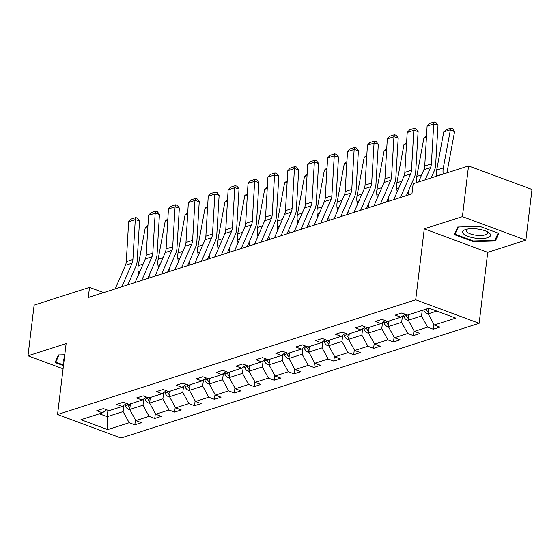 <?xml version="1.0" encoding="UTF-8"?>
<svg xmlns="http://www.w3.org/2000/svg" width="560" height="560" viewBox="0 0 560 560"><rect width="100%" height="100%" fill="white"/><g stroke="black" fill="none" stroke-linecap="round" stroke-linejoin="round"><path stroke-width="0.84" d="M525.868 240.135L462.413 216.622L424.277 228.837L487.732 252.35L525.868 240.135L532 189.455L468.545 165.942L413.168 183.687L411.943 193.823L88.284 297.514L89.509 287.378L34.132 305.123L28 355.796L63.084 368.802M487.732 252.35L479.143 323.295L121.002 438.039L57.547 414.526L415.695 299.782L479.143 323.295M462.413 216.622L468.545 165.942M428.862 308.252L428.183 313.845L436.793 311.087M428.183 313.845L434.259 324.996L439.929 327.096L433.293 329.217L433.888 324.317M107.954 410.291L107.177 416.689L123.095 411.593L129.171 422.737L107.681 429.625L80.948 419.713L102.438 412.832L96.768 410.732L103.404 408.604L109.067 410.704L122.332 406.455L116.669 404.355L123.298 402.234L128.968 404.334L142.233 400.085L136.563 397.978L143.199 395.857L148.862 397.957L162.127 393.708L156.457 391.608L163.093 389.48L168.763 391.58L182.028 387.331L176.358 385.231L182.987 383.11L188.657 385.21L201.922 380.961L196.252 378.854L202.888 376.733L208.558 378.833L221.823 374.584L216.153 372.484L222.782 370.356L228.452 372.456L241.717 368.207L236.047 366.107L242.683 363.986L248.346 366.086L261.611 361.837L255.948 359.73L262.577 357.609L268.247 359.709L281.512 355.46L275.842 353.36L282.471 351.232L288.141 353.332L301.406 349.083L295.736 346.983L302.372 344.862L308.042 346.962L321.307 342.713L315.637 340.606L322.266 338.485L327.936 340.585L341.201 336.336L335.531 334.236L342.167 332.108L347.83 334.208L361.095 329.959L355.432 327.859L362.061 325.738L367.731 327.838L380.996 323.589L375.326 321.482L381.962 319.361L387.625 321.461L400.89 317.212L395.22 315.112L401.856 312.984L407.526 315.084L429.016 308.203L455.749 318.108L434.259 324.996M408.961 314.629L408.282 320.222L421.547 315.973L427.623 327.117L433.293 329.217M427.623 327.117L414.358 331.366L420.028 333.466L413.399 335.594L413.994 330.687M389.067 320.999L388.388 326.592L401.653 322.343L407.729 333.494L413.399 335.594M407.729 333.494L394.464 337.743L400.134 339.843L393.498 341.971L394.093 337.064M369.166 327.376L368.494 332.969L381.759 328.72L387.835 339.864L393.498 341.971M387.835 339.864L374.57 344.12L380.233 346.22L373.604 348.341L374.199 343.441M349.272 333.753L348.593 339.346L361.858 335.097L367.934 346.241L373.604 348.341M367.934 346.241L354.669 350.49L360.339 352.59L353.71 354.718L354.298 349.811M329.378 340.123L328.699 345.716L341.964 341.467L348.04 352.618L353.71 354.718M348.04 352.618L334.775 356.867L340.445 358.967L333.809 361.095L334.404 356.188M309.477 346.5L308.798 352.093L322.063 347.844L328.139 358.988L333.809 361.095M328.139 358.988L314.874 363.244L320.544 365.344L313.915 367.465L314.51 362.565M289.583 352.87L288.904 358.47L302.169 354.221L308.245 365.365L313.915 367.465M308.245 365.365L294.98 369.614L300.65 371.714L294.014 373.842L294.609 368.935M269.682 359.247L269.01 364.84L282.268 360.591L288.351 371.742L294.014 373.842M288.351 371.742L275.086 375.991L280.749 378.091L274.12 380.219L274.715 375.312M249.788 365.624L249.109 371.217L262.374 366.968L268.45 378.112L274.12 380.219M268.45 378.112L255.185 382.368L260.855 384.468L254.219 386.589L254.814 381.689M229.887 371.994L229.215 377.594L242.48 373.345L248.556 384.489L254.219 386.589M248.556 384.489L235.291 388.738L240.961 390.838L234.325 392.966L234.92 388.059M209.993 378.371L209.314 383.964L222.579 379.715L228.655 390.866L234.325 392.966M228.655 390.866L215.39 395.115L221.06 397.215L214.431 399.343L215.019 394.436M190.099 384.748L189.42 390.341L202.685 386.092L208.761 397.236L214.431 399.343M208.761 397.236L195.496 401.492L201.166 403.592L194.53 405.713L195.125 400.813M170.198 391.118L169.519 396.718L182.784 392.469L188.86 403.613L194.53 405.713M188.86 403.613L175.602 407.862L181.265 409.962L174.636 412.09L175.231 407.183M150.304 397.495L149.625 403.088L162.89 398.839L168.966 409.99L174.636 412.09M168.966 409.99L155.701 414.239L161.371 416.339L154.735 418.467L155.33 413.56M130.403 403.872L129.731 409.465L142.996 405.216L149.072 416.36L154.735 418.467M149.072 416.36L135.807 420.616L141.47 422.716L134.841 424.837L135.436 419.937M129.171 422.737L134.841 424.837M405.083 314.181L400.89 317.212M422.226 310.373L421.547 315.973M408.282 320.222L414.358 331.366M385.189 320.558L380.996 323.589M402.409 316.113L401.653 322.343M388.388 326.592L394.464 337.743M365.288 326.928L361.095 329.959M382.508 322.49L381.759 328.72M368.494 332.969L374.57 344.12M345.394 333.305L341.201 336.336M362.614 328.867L361.858 335.097M348.593 339.346L354.669 350.49M325.493 339.682L321.307 342.713M342.713 335.237L341.964 341.467M328.699 345.716L334.775 356.867M305.599 346.052L301.406 349.083M322.819 341.614L322.063 347.844M308.798 352.093L314.874 363.244M285.705 352.429L281.512 355.46M302.925 347.991L302.169 354.221M288.904 358.47L294.98 369.614M265.804 358.806L261.611 361.837M283.024 354.361L282.268 360.591M269.01 364.84L275.086 375.991M245.91 365.176L241.717 368.207M263.13 360.738L262.374 366.968M249.109 371.217L255.185 382.368M226.009 371.553L221.823 374.584M243.229 367.115L242.48 373.345M229.215 377.594L235.291 388.738M206.115 377.93L201.922 380.961M223.335 373.485L222.579 379.715M209.314 383.964L215.39 395.115M186.221 384.3L182.028 387.331M203.441 379.862L202.685 386.092M189.42 390.341L195.496 401.492M166.32 390.677L162.127 393.708M183.54 386.239L182.784 392.469M169.519 396.718L175.602 407.862M146.426 397.054L142.233 400.085M163.646 392.609L162.89 398.839M149.625 403.088L155.701 414.239M126.525 403.424L122.332 406.455M143.745 398.986L142.996 405.216M129.731 409.465L135.807 420.616M106.631 409.801L102.438 412.832M424.277 228.837L415.695 299.782M57.547 414.526L66.136 343.581L28 355.796M103.614 292.607L89.509 287.378M123.851 405.363L123.095 411.593M99.393 413.805L107.177 416.689L107.681 429.625M64.785 354.767L58.45 354.935L55.076 362.53L63.469 365.645M454.335 234.612L473.193 241.598L495.418 240.996L498.792 233.401L479.941 226.415L457.709 227.017L454.335 234.612M473.277 240.933L473.193 241.598M495.726 238.476L495.418 240.996M115.227 288.883L125.433 265.328A10.822 8.281 72.2 0 0 126.28 261.632L128.646 221.711L135.282 219.59L135.723 217.581L137.431 218.057L139.545 220.787L137.179 260.708A16.233 12.418 -107.8 0 1 135.898 266.252L127.848 284.837M139.545 220.787L135.282 219.59L132.916 259.504A10.822 8.281 72.2 0 1 132.062 263.207L121.856 286.762M128.646 221.711L131.082 219.065L135.723 217.581M150.066 277.725L149.59 274.204M129.815 409.619L128.66 409.416A5.733 4.389 -107.8 0 1 125.293 405.636L124.922 404.586M147.875 226.681L145.306 227.507L138.222 265.678A16.233 12.418 72.2 0 0 138.11 271.649L138.516 274.68M130.165 405.86A5.733 4.389 -107.8 0 1 129.402 404.32L129.367 404.201M127.435 403.767L127.813 404.824A5.733 4.389 72.2 0 0 129.92 407.869M145.306 227.507L147.959 225.26M135.121 282.506L145.327 258.958A10.822 8.281 72.2 0 0 146.181 255.255L148.547 215.341L155.176 213.213L155.624 211.204L157.325 211.687L159.439 214.41L157.073 254.331A16.233 12.418 -107.8 0 1 155.799 259.875L147.742 278.467M159.439 214.41L155.176 213.213L152.81 253.134A10.822 8.281 72.2 0 1 151.963 256.83L141.757 280.385M148.547 215.341L150.976 212.695L155.624 211.204M155.015 276.136L165.221 252.581A10.822 8.281 72.2 0 0 166.075 248.885L168.441 208.964L175.077 206.836L175.518 204.827L177.226 205.31L179.34 208.04L176.974 247.954A16.233 12.418 -107.8 0 1 175.693 253.505L167.643 272.09M179.34 208.04L175.077 206.836L172.704 246.757A10.822 8.281 72.2 0 1 171.857 250.453L161.651 274.008M168.441 208.964L170.877 206.318L175.518 204.827M169.96 271.348L169.491 267.827M149.709 403.242L148.561 403.039A5.733 4.389 -107.8 0 1 145.187 399.259L144.816 398.216M167.769 220.304L165.207 221.13L158.123 259.301A16.233 12.418 72.2 0 0 158.004 265.279L158.41 268.303M150.059 399.49A5.733 4.389 -107.8 0 1 149.303 397.943L149.261 397.831M147.329 397.39L147.707 398.454A5.733 4.389 72.2 0 0 149.821 401.499M165.207 221.13L167.853 218.883M189.861 264.971L189.385 261.45M169.603 396.872L168.455 396.669A5.733 4.389 -107.8 0 1 165.088 392.882L164.717 391.839M187.67 213.934L185.101 214.753L178.017 252.924A16.233 12.418 72.2 0 0 177.898 258.902L178.311 261.933M169.96 393.113A5.733 4.389 -107.8 0 1 169.197 391.566L169.155 391.454M167.23 391.013L167.608 392.077A5.733 4.389 72.2 0 0 169.715 395.122M185.101 214.753L187.754 212.506M63.546 364.973L55.811 362.11L59.003 354.921M64.344 358.407A14.063 4.655 -173.1 0 0 63.973 361.438M56.021 360.402L55.811 362.11M463.652 233.954A14.063 4.655 -173.1 0 0 481.831 238.511A14.063 4.655 -173.1 0 0 489.58 233.247A14.063 4.655 -173.1 0 0 488.04 232.134A14.063 4.655 -173.1 0 0 465.871 229.446A14.063 4.655 -173.1 0 0 463.652 233.954M467.537 229.061A10.647 3.528 -173.1 0 0 466.263 230.475A10.647 3.528 -173.1 0 0 467.019 232.022A10.647 3.528 -173.1 0 0 478.639 235.445A10.647 3.528 -173.1 0 0 487.41 233.03A10.647 3.528 -173.1 0 0 486.654 231.483A10.647 3.528 -173.1 0 0 486.514 231.357M498.092 233.142L494.886 240.373L473.347 240.961L455.077 234.192L458.269 227.003M455.287 232.484L455.077 234.192M174.916 269.759L185.122 246.204A10.822 8.281 72.2 0 0 185.969 242.508L188.342 202.587L194.971 200.466L195.412 198.457L197.12 198.933L199.234 201.663L196.868 241.584A16.233 12.418 -107.8 0 1 195.594 247.128L187.537 265.713M199.234 201.663L194.971 200.466L192.605 240.387A10.822 8.281 72.2 0 1 191.751 244.083L181.545 267.638M188.342 202.587L190.771 199.941L195.412 198.457M209.755 258.601L209.279 255.08M189.504 390.495L188.356 390.292A5.733 4.389 -107.8 0 1 184.982 386.512L184.611 385.462M207.564 207.557L204.995 208.383L197.918 246.554A16.233 12.418 72.2 0 0 197.799 252.525L198.205 255.556M189.854 386.736A5.733 4.389 -107.8 0 1 189.098 385.196L189.056 385.077M187.124 384.643L187.502 385.7A5.733 4.389 72.2 0 0 189.609 388.745M204.995 208.383L207.648 206.136M194.81 263.382L205.016 239.834A10.822 8.281 72.2 0 0 205.87 236.131L208.236 196.217L214.872 194.089L215.313 192.08L217.021 192.563L219.135 195.286L216.762 235.207A16.233 12.418 -107.8 0 1 215.488 240.751L207.431 259.343M219.135 195.286L214.872 194.089L212.499 234.01A10.822 8.281 72.2 0 1 211.652 237.706L201.446 261.261M208.236 196.217L210.672 193.571L215.313 192.08M229.656 252.224L229.18 248.703M209.398 384.118L208.25 383.915A5.733 4.389 -107.8 0 1 204.876 380.135L204.505 379.092M227.458 201.187L224.896 202.006L217.812 240.177A16.233 12.418 72.2 0 0 217.693 246.155L218.099 249.179M209.755 380.366A5.733 4.389 -107.8 0 1 208.992 378.819L208.95 378.707M207.025 378.266L207.403 379.33A5.733 4.389 72.2 0 0 209.51 382.375M224.896 202.006L227.542 199.759M214.711 257.012L224.917 233.457A10.822 8.281 72.2 0 0 225.764 229.761L228.13 189.84L234.766 187.712L235.207 185.703L236.915 186.186L239.029 188.916L236.663 228.83A16.233 12.418 -107.8 0 1 235.382 234.381L227.332 252.966M239.029 188.916L234.766 187.712L232.4 227.633A10.822 8.281 72.2 0 1 231.546 231.329L221.34 254.884M228.13 189.84L230.566 187.194L235.207 185.703M249.55 245.847L249.074 242.326M229.299 377.748L228.151 377.545A5.733 4.389 -107.8 0 1 224.777 373.758L224.406 372.715M247.359 194.81L244.79 195.629L237.706 233.8A16.233 12.418 72.2 0 0 237.594 239.778L238 242.809M229.649 373.989A5.733 4.389 -107.8 0 1 228.886 372.442L228.851 372.33M226.919 371.889L227.297 372.953A5.733 4.389 72.2 0 0 229.404 375.998M244.79 195.629L247.443 193.382M234.605 250.635L244.811 227.08A10.822 8.281 72.2 0 0 245.665 223.384L248.031 183.463L254.66 181.342L255.108 179.333L256.809 179.809L258.923 182.539L256.557 222.46A16.233 12.418 -107.8 0 1 255.283 228.004L247.226 246.589M258.923 182.539L254.66 181.342L252.294 221.263A10.822 8.281 72.2 0 1 251.447 224.959L241.241 248.514M248.031 183.463L250.46 180.817L255.108 179.333M254.506 244.258L264.712 220.71A10.822 8.281 72.2 0 0 265.559 217.007L267.925 177.093L274.561 174.965L275.002 172.956L276.71 173.439L278.824 176.162L276.458 216.083A16.233 12.418 -107.8 0 1 275.177 221.627L267.127 240.219M278.824 176.162L274.561 174.965L272.195 214.886A10.822 8.281 72.2 0 1 271.341 218.582L261.135 242.137M267.925 177.093L270.361 174.447L275.002 172.956M274.4 237.888L284.606 214.333A10.822 8.281 72.2 0 0 285.453 210.637L287.826 170.716L294.455 168.588L294.903 166.579L296.604 167.062L298.718 169.792L296.352 209.706A16.233 12.418 -107.8 0 1 295.078 215.257L287.021 233.842M298.718 169.792L294.455 168.588L292.089 208.509A10.822 8.281 72.2 0 1 291.235 212.205L281.029 235.76M287.826 170.716L290.255 168.07L294.903 166.579M294.294 231.511L304.5 207.956A10.822 8.281 72.2 0 0 305.354 204.26L307.72 164.339L314.356 162.218L314.797 160.209L316.505 160.685L318.619 163.415L316.246 203.336A16.233 12.418 -107.8 0 1 314.972 208.88L306.915 227.465M318.619 163.415L314.356 162.218L311.983 202.139A10.822 8.281 72.2 0 1 311.136 205.835L300.93 229.39M307.72 164.339L310.156 161.693L314.797 160.209M314.195 225.141L324.401 201.586A10.822 8.281 72.2 0 0 325.248 197.883L327.621 157.969L334.25 155.841L334.691 153.832L336.399 154.315L338.513 157.038L336.147 196.959A16.233 12.418 -107.8 0 1 334.873 202.503L326.816 221.095M338.513 157.038L334.25 155.841L331.884 195.762A10.822 8.281 72.2 0 1 331.03 199.458L320.824 223.013M327.621 157.969L330.05 155.323L334.691 153.832M334.089 218.764L344.295 195.209A10.822 8.281 72.2 0 0 345.149 191.513L347.515 151.592L354.144 149.464L354.592 147.455L356.293 147.938L358.407 150.668L356.041 190.582A16.233 12.418 -107.8 0 1 354.767 196.133L346.71 214.718M358.407 150.668L354.144 149.464L351.778 189.385A10.822 8.281 72.2 0 1 350.931 193.081L340.725 216.636M347.515 151.592L349.951 148.946L354.592 147.455M353.99 212.387L364.196 188.832A10.822 8.281 72.2 0 0 365.043 185.136L367.409 145.215L374.045 143.094L374.486 141.085L376.194 141.561L378.308 144.291L375.942 184.212A16.233 12.418 -107.8 0 1 374.661 189.756L366.611 208.341M378.308 144.291L374.045 143.094L371.679 183.015A10.822 8.281 72.2 0 1 370.825 186.711L360.619 210.266M367.409 145.215L369.845 142.569L374.486 141.085M373.884 206.017L384.09 182.462A10.822 8.281 72.2 0 0 384.944 178.759L387.31 138.845L393.939 136.717L394.387 134.708L396.088 135.191L398.202 137.914L395.836 177.835A16.233 12.418 -107.8 0 1 394.562 183.379L386.505 201.971M398.202 137.914L393.939 136.717L391.573 176.638A10.822 8.281 72.2 0 1 390.719 180.334L380.513 203.889M387.31 138.845L389.739 136.199L394.387 134.708M393.778 199.64L403.984 176.085A10.822 8.281 72.2 0 0 404.838 172.389L407.204 132.468L413.84 130.34L414.281 128.331L415.989 128.814L418.103 131.544L415.73 171.458A16.233 12.418 -107.8 0 1 414.456 177.009L406.406 195.594M418.103 131.544L413.84 130.34L411.467 170.261A10.822 8.281 72.2 0 1 410.62 173.957L400.414 197.512M407.204 132.468L409.64 129.822L414.281 128.331M418.579 181.951L423.885 169.708A10.822 8.281 72.2 0 0 424.732 166.012L427.105 126.091L433.734 123.97L434.175 121.961L435.883 122.437L437.997 125.167L435.631 165.088A16.233 12.418 -107.8 0 1 434.357 170.632L431.2 177.905M437.997 125.167L433.734 123.97L431.368 163.891A10.822 8.281 72.2 0 1 430.514 167.587L425.215 179.83M427.105 126.091L429.534 123.445L434.175 121.961M269.444 239.477L268.975 235.956M249.193 371.371L248.045 371.168A5.733 4.389 -107.8 0 1 244.671 367.388L244.3 366.338M267.253 188.433L264.691 189.259L257.607 227.43A16.233 12.418 72.2 0 0 257.488 233.401L257.894 236.432M249.543 367.612A5.733 4.389 -107.8 0 1 248.787 366.072L248.745 365.953M246.813 365.519L247.191 366.576A5.733 4.389 72.2 0 0 249.305 369.621M264.691 189.259L267.337 187.012M289.345 233.1L288.869 229.579M269.094 365.001L267.939 364.791A5.733 4.389 -107.8 0 1 264.572 361.011L264.201 359.968M287.154 182.063L284.585 182.882L277.501 221.053A16.233 12.418 72.2 0 0 277.382 227.031L277.795 230.055M269.444 361.242A5.733 4.389 -107.8 0 1 268.681 359.695L268.639 359.583M266.714 359.142L267.092 360.206A5.733 4.389 72.2 0 0 269.199 363.251M284.585 182.882L287.238 180.635M309.239 226.723L308.763 223.202M288.988 358.624L287.84 358.421A5.733 4.389 -107.8 0 1 284.466 354.641L284.095 353.591M307.048 175.686L304.479 176.505L297.402 214.676A16.233 12.418 72.2 0 0 297.283 220.654L297.689 223.685M289.338 354.865A5.733 4.389 -107.8 0 1 288.582 353.318L288.54 353.206M286.608 352.765L286.986 353.829A5.733 4.389 72.2 0 0 289.1 356.874M304.479 176.505L307.132 174.258M329.14 220.353L328.664 216.832M308.882 352.247L307.734 352.044A5.733 4.389 -107.8 0 1 304.367 348.264L303.996 347.214M326.942 169.309L324.38 170.135L317.296 208.306A16.233 12.418 72.2 0 0 317.177 214.277L317.583 217.308M309.239 348.488A5.733 4.389 -107.8 0 1 308.476 346.948L308.434 346.836M306.509 346.395L306.887 347.452A5.733 4.389 72.2 0 0 308.994 350.497M324.38 170.135L327.033 167.888M349.034 213.976L348.558 210.455M328.783 345.877L327.635 345.667A5.733 4.389 -107.8 0 1 324.261 341.887L323.89 340.844M346.843 162.939L344.274 163.758L337.197 201.929A16.233 12.418 72.2 0 0 337.078 207.907L337.484 210.931M329.133 342.118A5.733 4.389 -107.8 0 1 328.37 340.571L328.335 340.459M326.403 340.018L326.781 341.082A5.733 4.389 72.2 0 0 328.888 344.127M344.274 163.758L346.927 161.511M368.928 207.599L368.459 204.078M348.677 339.5L347.529 339.297A5.733 4.389 -107.8 0 1 344.155 335.517L343.784 334.467M366.737 156.562L364.175 157.381L357.091 195.552A16.233 12.418 72.2 0 0 356.972 201.53L357.378 204.561M349.034 335.741A5.733 4.389 -107.8 0 1 348.271 334.194L348.229 334.082M346.304 333.641L346.675 334.705A5.733 4.389 72.2 0 0 348.789 337.75M364.175 157.381L366.821 155.134M388.829 201.229L388.353 197.708M368.578 333.123L367.423 332.92A5.733 4.389 -107.8 0 1 364.056 329.14L363.685 328.09M386.638 150.185L384.069 151.011L376.985 189.182A16.233 12.418 72.2 0 0 376.866 195.153L377.279 198.184M368.928 329.364A5.733 4.389 -107.8 0 1 368.165 327.824L368.13 327.712M366.198 327.271L366.576 328.328A5.733 4.389 72.2 0 0 368.683 331.373M384.069 151.011L386.722 148.764M408.723 194.852L408.254 191.331M388.472 326.753L387.324 326.543A5.733 4.389 -107.8 0 1 383.95 322.763L383.579 321.72M406.532 143.815L403.97 144.634L396.886 182.805A16.233 12.418 72.2 0 0 396.767 188.783L397.173 191.807M388.822 322.994A5.733 4.389 -107.8 0 1 388.066 321.447L388.024 321.335M386.092 320.894L386.47 321.958A5.733 4.389 72.2 0 0 388.584 325.003M403.97 144.634L406.616 142.387M408.366 320.376L407.218 320.173A5.733 4.389 -107.8 0 1 403.851 316.393L403.48 315.343M426.426 137.438L423.864 138.257L416.78 176.428A16.233 12.418 72.2 0 0 416.661 182.406L416.682 182.56M408.723 316.617A5.733 4.389 -107.8 0 1 407.96 315.07L407.918 314.958M405.993 314.517L406.371 315.581A5.733 4.389 72.2 0 0 408.478 318.626M423.864 138.257L426.517 136.01M447.307 172.746A10.822 8.281 -107.8 0 1 447.482 169.862L454.566 131.691L450.394 129.759L443.31 167.93A16.233 12.418 72.2 0 0 443.191 173.908L443.212 174.062M428.267 313.999L427.119 313.796A5.733 4.389 -107.8 0 1 423.745 310.016L423.703 309.904M443.758 131.887L446.488 129.577L451.129 128.086L450.394 129.759L443.758 131.887L436.681 170.058A16.233 12.418 72.2 0 0 436.562 176.029L436.583 176.183M428.617 310.24A5.733 4.389 -107.8 0 1 427.854 308.7L427.819 308.588M426.223 309.092L426.265 309.211A5.733 4.389 72.2 0 0 428.372 312.249M451.129 128.086L452.795 128.856L454.566 131.691M125.433 265.328L132.062 263.207M126.28 261.632L132.916 259.504M128.779 409.437L129.773 409.122M129.402 404.32L130.389 403.998M125.293 405.636L127.813 404.824M143.094 264.117L138.222 265.678M140.105 271.012L138.11 271.649M145.327 258.958L151.963 256.83M146.181 255.255L152.81 253.134M165.221 252.581L171.857 250.453M166.075 248.885L172.704 246.757M148.68 403.067L149.667 402.745M149.303 397.943L150.29 397.628M145.187 399.259L147.707 398.454M162.988 257.74L158.123 259.301M159.999 264.635L158.004 265.279M168.574 396.69L169.561 396.375M169.197 391.566L170.184 391.251M165.088 392.882L167.608 392.077M182.882 251.37L178.017 252.924M179.9 258.265L177.898 258.902M185.122 246.204L191.751 244.083M185.969 242.508L192.605 240.387M188.468 390.313L189.462 389.998M189.098 385.196L190.078 384.874M184.982 386.512L187.502 385.7M202.783 244.993L197.918 246.554M199.794 251.888L197.799 252.525M205.016 239.834L211.652 237.706M205.87 236.131L212.499 234.01M208.369 383.943L209.356 383.621M208.992 378.819L209.979 378.504M204.876 380.135L207.403 379.33M222.677 238.616L217.812 240.177M219.688 245.511L217.693 246.155M224.917 233.457L231.546 231.329M225.764 229.761L232.4 227.633M228.263 377.566L229.257 377.251M228.886 372.442L229.873 372.127M224.777 373.758L227.297 372.953M242.578 232.246L237.706 233.8M239.589 239.141L237.594 239.778M244.811 227.08L251.447 224.959M245.665 223.384L252.294 221.263M264.712 220.71L271.341 218.582M265.559 217.007L272.195 214.886M284.606 214.333L291.235 212.205M285.453 210.637L292.089 208.509M304.5 207.956L311.136 205.835M305.354 204.26L311.983 202.139M324.401 201.586L331.03 199.458M325.248 197.883L331.884 195.762M344.295 195.209L350.931 193.081M345.149 191.513L351.778 189.385M364.196 188.832L370.825 186.711M365.043 185.136L371.679 183.015M384.09 182.462L390.719 180.334M384.944 178.759L391.573 176.638M403.984 176.085L410.62 173.957M404.838 172.389L411.467 170.261M423.885 169.708L430.514 167.587M424.732 166.012L431.368 163.891M248.164 371.189L249.151 370.874M248.787 366.072L249.774 365.757M244.671 367.388L247.191 366.576M262.472 225.869L257.607 227.43M259.483 232.764L257.488 233.401M268.058 364.819L269.045 364.497M268.681 359.695L269.668 359.38M264.572 361.011L267.092 360.206M282.366 219.492L277.501 221.053M279.384 226.387L277.382 227.031M287.959 358.442L288.946 358.127M288.582 353.318L289.562 353.003M284.466 354.641L286.986 353.829M302.267 213.122L297.402 214.676M299.278 220.017L297.283 220.654M307.853 352.065L308.84 351.75M308.476 346.948L309.463 346.633M304.367 348.264L306.887 347.452M322.161 206.745L317.296 208.306M319.172 213.64L317.177 214.277M327.747 345.695L328.741 345.373M328.37 340.571L329.357 340.256M324.261 341.887L326.781 341.082M342.062 200.368L337.197 201.929M339.073 207.263L337.078 207.907M347.648 339.318L348.635 339.003M348.271 334.194L349.258 333.879M344.155 335.517L346.675 334.705M361.956 193.998L357.091 195.552M358.967 200.893L356.972 201.53M367.542 332.941L368.536 332.626M368.165 327.824L369.152 327.509M364.056 329.14L366.576 328.328M381.85 187.621L376.985 189.182M378.868 194.516L376.866 195.153M387.443 326.571L388.43 326.249M388.066 321.447L389.046 321.132M383.95 322.763L386.47 321.958M401.751 181.244L396.886 182.805M398.762 188.139L396.767 188.783M407.337 320.194L408.324 319.879M407.96 315.07L408.947 314.755M403.851 316.393L406.371 315.581M421.645 174.874L416.78 176.428M418.656 181.769L416.661 182.406M427.231 313.817L428.225 313.502M427.854 308.7L428.841 308.385M423.745 310.016L426.265 309.211M443.31 167.93L436.681 170.058M443.191 173.908L436.562 176.029"/></g></svg>
